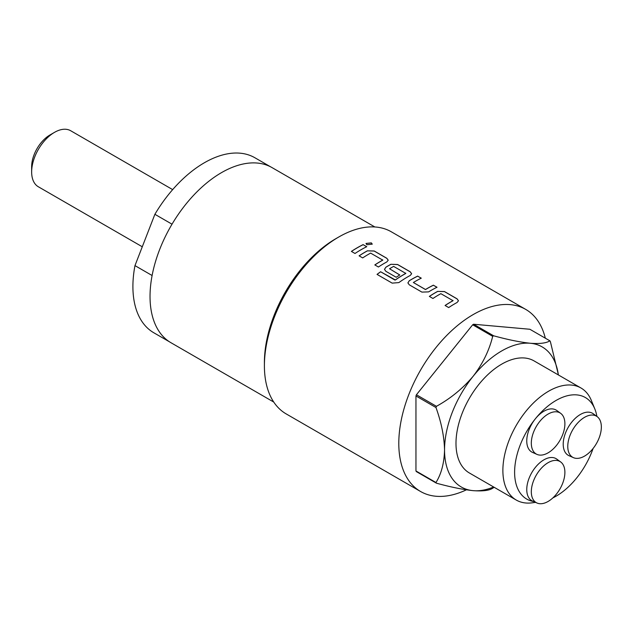 <?xml version="1.0" encoding="UTF-8"?>
<svg xmlns="http://www.w3.org/2000/svg" width="633" height="633" viewBox="0 0 633 633"><rect width="100%" height="100%" fill="white"/><g stroke="black" fill="none" stroke-linecap="round" stroke-linejoin="round"><path stroke-width="0.95" d="M372.251 244.18L371.318 242.945L365.977 243.483L366.903 244.742L372.259 244.14L371.326 242.874L365.977 243.452M596.895 416.427A58.632 33.85 120 0 0 594.791 408.878A58.632 33.85 120 0 0 556.067 400.452A58.632 33.85 120 0 0 535.708 418.366L534.964 419.299A58.632 33.85 120 0 0 533.659 501.534M535.534 502.365L532.306 502.808A64.701 37.355 -60 0 1 516.283 500.062A64.701 37.355 -60 0 1 506.36 448.219A64.701 37.355 -60 0 1 548.629 391.202A64.701 37.355 -60 0 1 580.983 387.997A64.701 37.355 -60 0 1 591.372 400.507L594.791 408.878M552.878 497.894A58.632 33.85 120 0 0 556.067 496.193A58.632 33.85 120 0 0 593.089 448.48M539.712 421.507A23.745 13.712 120 0 0 536.99 454.399A23.745 13.712 120 0 0 556.494 445.395A23.745 13.712 120 0 0 560.688 413.349A23.745 13.712 120 0 0 539.712 421.507M534.964 419.299A24.26 14.005 120 0 0 532.559 452.437L536.99 454.399M539.712 503.702A23.745 13.712 120 0 0 561.099 486.832A23.745 13.712 120 0 0 560.688 461.963A23.745 13.712 120 0 0 556.494 460.428A23.745 13.712 120 0 0 534.474 478.611A23.745 13.712 120 0 0 536.99 503.006A23.745 13.712 120 0 0 539.712 503.702M560.688 461.963L556.771 459.107A24.26 14.005 120 0 0 552.49 457.532A24.26 14.005 120 0 0 529.987 476.119A24.26 14.005 120 0 0 532.559 501.051L536.99 503.006M601.35 427.014A23.745 13.712 120 0 0 597.141 416.609A23.745 13.712 120 0 0 578.617 422.005A23.745 13.712 120 0 0 567.769 446.4A23.745 13.712 120 0 0 573.443 457.659A23.745 13.712 120 0 0 591.459 450.395A23.745 13.712 120 0 0 601.35 427.014M597.141 416.609L593.232 413.753A24.26 14.005 120 0 0 574.297 419.268A24.26 14.005 120 0 0 563.212 444.192A24.26 14.005 120 0 0 569.012 455.697L573.443 457.659M466.41 489.823A105.141 60.705 -60 0 1 420.573 491.501L286.179 413.911A105.141 60.705 -60 0 1 264.404 365.779L264.404 362.48A101.098 58.371 -60 0 1 335.894 238.657L338.75 237.011A105.141 60.705 -60 0 1 391.321 231.805L525.714 309.395A105.141 60.705 -60 0 1 545.314 338.18M273.765 402.074L170.965 342.722A101.098 58.371 -60 0 1 155.473 261.714A101.098 58.371 -60 0 1 221.518 172.627A101.098 58.371 -60 0 1 272.063 167.618L374.855 226.97M264.404 365.779A105.141 60.705 -60 0 1 338.75 237.011L335.894 238.657M516.283 500.062L469.385 472.986A64.701 37.355 -60 0 1 459.471 421.143A64.701 37.355 -60 0 1 501.74 364.125A64.701 37.355 -60 0 1 534.086 360.921L580.983 387.997M493.629 487.671A93.011 53.702 -60 0 1 493.162 487.94L494.223 487.331L493.154 487.94A93.011 53.702 -60 0 1 493.154 487.94A93.011 53.702 -60 0 1 492.688 488.209C489.293 490.528 482.773 491.343 473.144 490.654A80.874 46.692 120 0 0 493.653 486.999M31.65 171.97L31.65 166.685A25.882 14.939 -60 0 1 49.952 134.987L54.525 132.344A32.354 18.681 120 0 0 31.65 171.97A32.354 18.681 120 0 0 38.352 186.775L142.283 246.775M420.573 491.501A105.141 60.705 -60 0 1 404.455 407.248A105.141 60.705 -60 0 1 473.144 314.601A105.141 60.705 -60 0 1 525.714 309.395M437.743 291.33A105.141 60.705 -60 0 0 435.251 292.723A105.141 60.705 -60 0 0 429.348 296.402L432.948 298.483A105.141 60.705 -60 0 1 438.851 294.804A105.141 60.705 -60 0 1 440.869 293.672L452.999 300.675A105.141 60.705 -60 0 0 450.981 301.806A105.141 60.705 -60 0 0 445.078 305.486L448.686 307.567A105.141 60.705 -60 0 1 454.581 303.887A105.141 60.705 -60 0 1 457.081 302.495L458.474 300.762L457.073 298.831L444.469 291.552L437.743 291.394A105.062 60.657 -60 0 0 429.403 296.434M417.685 276.091A105.141 60.705 -60 0 0 411.83 279.2A105.141 60.705 -60 0 0 409.282 280.72L407.897 282.904L409.29 284.818L421.902 292.106L428.62 291.884A105.141 60.705 -60 0 1 431.168 290.365A105.141 60.705 -60 0 1 437.023 287.255L433.415 285.238A105.062 60.657 -60 0 0 425.503 289.574L413.365 282.508A105.141 60.705 -60 0 1 415.438 281.281A105.141 60.705 -60 0 1 421.285 278.172L417.685 276.154A105.062 60.657 -60 0 0 409.29 280.783L407.897 282.935M398.861 282.595A105.141 60.705 -60 0 1 407.747 276.843A105.141 60.705 -60 0 1 410.247 275.45L411.632 273.725L410.239 271.786L397.627 264.507L390.909 264.285A105.141 60.705 -60 0 0 388.409 265.678A105.141 60.705 -60 0 0 385.869 267.205L384.484 269.381L385.869 271.304L396.203 277.262A105.141 60.705 -60 0 1 399.795 274.959L389.556 268.756A105.141 60.705 -60 0 1 391.621 267.537A105.141 60.705 -60 0 1 393.639 266.398L405.769 273.401A105.141 60.705 -60 0 0 403.751 274.54A105.141 60.705 -60 0 0 395.34 279.944L380.599 271.747A105.141 60.705 -60 0 0 377.039 274.39L392.167 283.125L398.861 282.595M399.747 274.991L389.556 268.756M367.488 250.771A105.141 60.705 -60 0 0 364.996 252.163A105.141 60.705 -60 0 0 359.093 255.843L362.693 257.916A105.141 60.705 -60 0 1 368.596 254.244A105.141 60.705 -60 0 1 370.614 253.105L382.743 260.108A105.141 60.705 -60 0 0 380.726 261.247A105.141 60.705 -60 0 0 374.823 264.926L378.423 266.999A105.141 60.705 -60 0 1 384.326 263.32A105.141 60.705 -60 0 1 386.826 261.927L388.211 260.203L386.818 258.272L374.214 250.992L367.488 250.834A105.062 60.657 -60 0 0 359.148 255.867M363.16 244.607A105.141 60.705 -60 0 0 357.305 247.725A105.141 60.705 -60 0 0 351.402 251.404L355.01 253.485A105.141 60.705 -60 0 1 360.913 249.806A105.141 60.705 -60 0 1 366.768 246.688L363.16 244.678A105.062 60.657 -60 0 0 351.457 251.436M413.365 282.508L425.495 289.51A105.141 60.705 -60 0 1 427.56 288.284A105.141 60.705 -60 0 1 433.415 285.174M452.999 300.406L452.999 300.738A105.062 60.657 -60 0 0 445.134 305.517M405.769 273.132L405.769 273.472A105.062 60.657 -60 0 0 395.348 280.008L395.34 279.944M382.743 259.839L382.743 260.179A105.062 60.657 -60 0 0 374.878 264.95M172.667 189.615L70.698 130.746A32.354 18.681 120 0 0 54.525 132.344L49.952 134.987M172.018 224.185L154.887 214.294A101.058 58.347 -60 0 1 254.885 157.752L270.615 166.827M473.611 324.238L493.629 335.791C507.769 339.676 520.002 342.168 530.327 343.26A80.874 46.692 120 0 0 473.144 376.271C482.686 363.825 489.206 350.508 492.688 336.337L472.677 324.776A93.011 53.702 -60 0 1 473.611 324.238L529.861 329.263L549.879 340.815A93.011 53.702 -60 0 1 550.346 341.488L558.433 374.973M492.688 336.337A93.011 53.702 -60 0 1 493.629 335.791M416.419 394.755L436.438 406.315C450.585 398.497 462.818 388.488 473.144 376.271A80.874 46.692 120 0 0 444.548 449.968C444.208 436.548 441.351 422.401 435.971 407.517L415.952 395.965A93.011 53.702 -60 0 1 416.419 394.755L472.677 324.776M435.971 407.517A93.011 53.702 -60 0 1 436.438 406.315M558.353 374.934A80.874 46.692 120 0 0 530.327 343.26C539.878 343.956 546.39 343.141 549.879 340.815M560.688 413.349L556.771 410.493A24.26 14.005 120 0 0 535.708 418.366M444.548 449.968A80.874 46.692 120 0 0 473.144 490.654C462.96 489.586 450.728 487.101 436.438 483.185L416.419 471.632A93.011 53.702 -60 0 1 415.952 470.968L435.971 482.52C441.336 473.919 444.192 463.071 444.548 449.968M436.438 483.185A93.011 53.702 -60 0 1 435.971 482.52M415.952 470.968L415.952 395.965M169.557 341.86L153.835 332.784A101.058 58.347 -60 0 1 134.971 265.615L152.102 275.513M154.887 214.294L134.971 265.615M366.697 246.72L363.16 244.678M388.211 260.242L386.818 258.335L374.206 251.056L367.488 250.834M411.632 273.757L410.231 271.858L397.627 264.578L390.909 264.285M384.484 269.413L385.869 267.268A105.062 60.657 -60 0 1 390.909 264.357M395.348 280.008L394.857 279.976M394.865 280.039L380.599 271.747M377.086 274.413A105.062 60.657 -60 0 1 380.607 271.81M436.952 287.287L433.415 285.238M421.222 278.204L417.685 276.154M458.466 300.802L457.073 298.903L444.461 291.615L437.743 291.394"/></g></svg>
